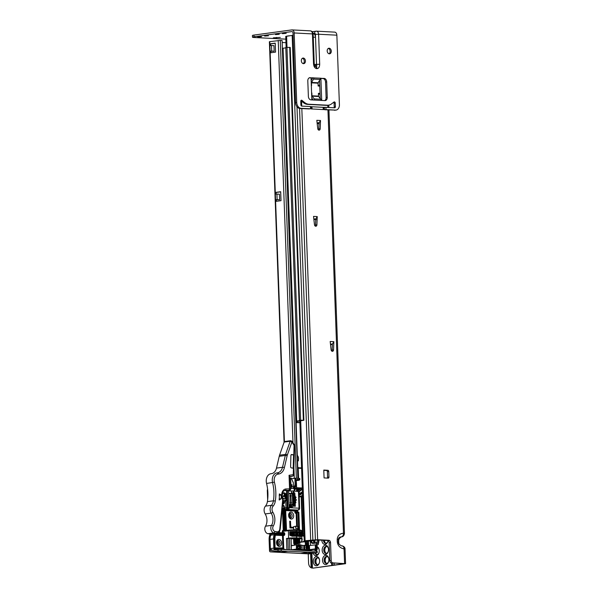 <?xml version="1.0" encoding="UTF-8"?>
<svg xmlns="http://www.w3.org/2000/svg" width="598" height="598" viewBox="0 0 598 598"><rect width="100%" height="100%" fill="white"/><g stroke="black" fill="none" stroke-linecap="round" stroke-linejoin="round"><path stroke-width="0.9" d="M332.376 351.332A1.689 1.226 -97.8 0 1 331.098 349.763L330.178 341.48L333.863 341.675L333.549 349.89A1.689 1.226 -97.8 0 1 332.548 351.325A1.689 1.226 -97.8 0 1 332.376 351.332M315.744 226.246A1.689 1.226 -97.8 0 1 314.466 224.669L313.546 216.394L317.232 216.581L316.918 224.796A1.689 1.226 -97.8 0 1 315.908 226.238A1.689 1.226 -97.8 0 1 315.744 226.246M319.026 130.162A1.689 1.226 -97.8 0 1 317.74 128.585L316.82 120.31L320.506 120.504L320.192 128.72A1.689 1.226 -97.8 0 1 319.19 130.155A1.689 1.226 -97.8 0 1 319.026 130.162M325.761 543.193A3.767 2.571 93 0 1 324.452 540.323M326.134 553.292A3.767 2.571 93 0 1 324.819 549.801A3.767 2.571 93 0 1 326.486 546.475M316.88 554.555A3.767 2.571 93 0 1 315.811 552.948M326.501 563.383A3.767 2.571 93 0 1 325.192 559.892A3.767 2.571 93 0 1 326.859 556.566M317.246 564.647A3.767 2.571 93 0 1 315.938 561.156A3.767 2.571 93 0 1 317.605 557.829M313.3 561.619A4.62 3.162 93 0 1 315.938 556.663A4.62 3.162 93 0 1 319.504 559.735A4.62 3.162 93 0 1 319.624 560.752A4.62 3.162 93 0 1 319.332 562.942A4.62 3.162 93 0 1 315.864 565.753A4.62 3.162 93 0 1 313.3 561.619M319.541 559.952A3.491 2.392 -87 0 0 317.463 557.74A3.491 2.392 -87 0 0 314.892 561.552A3.491 2.392 -87 0 0 317.097 564.721A3.491 2.392 -87 0 0 319.399 562.733M317.104 546.662A4.62 3.162 93 0 1 319.13 549.644A4.62 3.162 93 0 1 319.25 550.661A4.62 3.162 93 0 1 318.966 552.851A4.62 3.162 93 0 1 316.133 555.706A4.62 3.162 93 0 1 313.247 553.3M319.168 549.861A3.491 2.392 -87 0 0 317.142 547.648M318.839 540.031A4.62 3.162 93 0 1 318.876 540.57A4.62 3.162 93 0 1 318.592 542.76A4.62 3.162 93 0 1 318.375 543.35M314.301 539.942A3.491 2.392 -87 0 0 314.152 541.369A3.491 2.392 -87 0 0 314.324 542.491M322.546 560.356A4.62 3.162 93 0 1 325.185 555.4A4.62 3.162 93 0 1 328.758 558.472A4.62 3.162 93 0 1 328.87 559.489A4.62 3.162 93 0 1 328.586 561.679A4.62 3.162 93 0 1 325.118 564.49A4.62 3.162 93 0 1 322.546 560.356M328.795 558.689A3.491 2.392 -87 0 0 326.717 556.476A3.491 2.392 -87 0 0 324.138 560.289A3.491 2.392 -87 0 0 326.351 563.451A3.491 2.392 -87 0 0 328.646 561.47M322.18 550.265A4.62 3.162 93 0 1 324.819 545.309A4.62 3.162 93 0 1 328.384 548.381A4.62 3.162 93 0 1 328.504 549.398A4.62 3.162 93 0 1 328.22 551.588A4.62 3.162 93 0 1 324.744 554.398A4.62 3.162 93 0 1 322.18 550.265M328.422 548.598A3.491 2.392 -87 0 0 326.344 546.385A3.491 2.392 -87 0 0 323.772 550.197A3.491 2.392 -87 0 0 325.977 553.359A3.491 2.392 -87 0 0 328.28 551.378M311.954 98.281A4.62 3.162 93 0 1 311.977 98.633A4.62 3.162 93 0 1 311.894 99.918M327.039 556.529A3.491 2.392 -87 0 0 326.59 556.656A3.491 2.392 -87 0 0 324.796 560.326A3.491 2.392 -87 0 0 326.246 563.264A3.491 2.392 -87 0 0 326.68 563.436M326.672 546.43A3.491 2.392 -87 0 0 326.224 546.565A3.491 2.392 -87 0 0 324.43 550.235A3.491 2.392 -87 0 0 325.88 553.172A3.491 2.392 -87 0 0 326.314 553.344M314.974 539.912A3.491 2.392 -87 0 0 314.81 541.407A3.491 2.392 -87 0 0 314.847 541.863M317.785 557.792A3.491 2.392 -87 0 0 317.344 557.919A3.491 2.392 -87 0 0 315.55 561.589A3.491 2.392 -87 0 0 317 564.527A3.491 2.392 -87 0 0 317.426 564.699M313.92 568.01L345.577 563.675L332.922 562.882L343.551 563.75L313.92 568.01M293.095 35.289L285.739 36.388L286.136 47.309M319.571 80.356L320.236 98.506M331.539 563.077A2.257 1.63 -97.8 0 1 329.812 560.745L331.202 560.558A2.257 1.63 82.2 0 0 332.922 562.882M301.826 108.559L317.635 539.702L328.818 540.286A2.257 1.63 -97.8 0 1 330.545 542.618L329.154 542.805L329.812 560.745M329.154 542.805A2.257 1.63 82.2 0 0 327.427 540.48L328.818 540.286M307.35 540.712L315.438 539.897L327.427 540.48M320.506 120.504L319.033 122.919L318.801 128.906A1.689 1.226 -97.8 0 1 318.457 129.953M319.033 122.919L317.104 122.859M317.232 216.581L315.759 218.995L315.527 224.983A1.689 1.226 -97.8 0 1 315.176 226.029M315.759 218.995L313.83 218.935M330.462 344.029L332.391 344.089L332.159 350.077A1.689 1.226 -97.8 0 1 331.808 351.123M327.308 478.094A1.129 0.815 82.2 0 0 327.569 477.249L328.96 477.062A1.129 0.815 -97.8 0 1 328.175 478.138L324.071 477.929L323.787 470.08L327.891 470.29A1.129 0.815 -97.8 0 1 328.751 471.456L328.96 477.062M328.751 471.456L327.36 471.643L327.569 477.249M327.36 471.643A1.129 0.815 82.2 0 0 326.501 470.484L327.891 470.29M323.795 470.342L326.501 470.484M333.863 341.675L332.391 344.089M311.85 99.918L311.042 77.934M330.545 542.618L331.202 560.558M320.894 78.45L321.702 100.442M338.52 542.999C338.072 543.305 341.166 546.31 342.041 545.847L342.034 545.847C341.877 545.772 345.151 546.415 345.039 549.084L344.044 548.904C340.053 548.082 337.803 545.735 337.279 541.848L337.197 539.605C337.436 535.763 339.529 533.64 343.469 533.229L344.463 533.409C344.112 535.539 343.207 536.683 341.757 536.847L341.413 536.892C339.425 536.952 338.378 537.916 338.259 539.792L338.528 543.006M317.635 539.702L305.092 540.741L304.24 540.973L305.234 541.153L308.433 541.13L313.083 540.682L313.06 539.987M313.651 568.07L313.128 568.063M308.239 553.838L308.575 562.935A5.636 3.857 -87 0 0 311.117 567.779L312.104 567.988M310.728 553.643L311.252 567.846L311.924 568.018L311.394 553.554M328.04 540.667A4.62 3.162 93 0 1 327.846 541.496A4.62 3.162 93 0 1 324.385 544.307A4.62 3.162 93 0 1 321.814 540.188M314.869 553.083A3.491 2.392 -87 0 0 316.731 554.623A3.491 2.392 -87 0 0 319.026 552.642M315.475 552.993A3.491 2.392 -87 0 0 316.626 554.436A3.491 2.392 -87 0 0 317.06 554.608M318.368 543.186A3.491 2.392 -87 0 0 318.652 542.55M323.413 540.271A3.491 2.392 -87 0 0 325.611 543.268A3.491 2.392 -87 0 0 327.906 541.287M324.064 540.3A3.491 2.392 -87 0 0 325.506 543.081A3.491 2.392 -87 0 0 325.94 543.253M307.365 541.003L313.083 540.682M338.767 543.567L338.647 540.936C338.745 539 339.664 537.654 341.413 536.892C342.789 536.413 343.476 535.195 343.469 533.229L327.951 109.927M341.742 545.839C343.14 545.952 343.91 546.976 344.044 548.904L344.583 563.495M312.014 540.562L311.992 540.076M316.32 219.593L315.094 219.04M315.146 219.04L313.83 218.973M318.442 122.635L319.28 123.726L318.106 123.173A0.561 0.411 82.2 0 0 318.106 123.173L318.106 123.173A0.561 0.411 82.2 0 0 318.39 122.926M282.391 48.416L283.048 48.251L296.72 421.082L302.207 420.334L299.456 420.192L285.784 47.354L290.224 47.436L303.896 420.274L296.07 421.575M283.048 48.251L285.807 47.87M296.107 422.562L299.904 422.764M296.72 421.082L296.055 421.246M299.456 420.192L303.896 420.274M286.943 47.197L300.615 420.035M299.897 422.547L296.1 422.345M293.895 467.576L294.283 478.34L291.57 478.714L295.696 478.221L299.748 478.482L299.792 479.603L299.149 480.224L296.376 480.605L299.097 480.224L299.486 479.686M296.668 489.112L297.483 489.149M293.282 486.929C294.44 486.593 295.046 485.569 295.106 483.864L294.904 478.258M298.155 478.355L282.099 40.522L297.834 478.333L296.354 478.258L280.298 40.387L269.384 41.733L284.072 442.318L269.384 41.733M277.136 199.672L279.602 199.799L275.543 199.732L275.611 201.414L281.008 200.674L280.679 191.704L275.282 192.444L275.342 194.126L276.934 194.066L277.136 199.672L275.543 199.732L275.342 194.126M271.694 51.099L274.153 51.226L270.102 51.159L270.161 52.841L275.558 52.101L275.23 43.131L269.833 43.871L269.892 45.553L271.485 45.493L271.694 51.099L270.102 51.159L269.892 45.553M281.778 40.462L280.298 40.387M276.366 199.777L276.426 201.302M280.679 191.861L276.097 192.489L276.156 194.066M270.916 51.204L270.976 52.729M275.237 43.288L270.655 43.916L270.707 45.493M285.971 42.69L282.174 42.495M270.655 43.916L269.833 43.871M274.153 51.226L273.951 45.62L271.485 45.493M276.097 192.489L275.282 192.444M279.602 199.799L279.393 194.193L276.934 194.066M289.469 517.554A2.534 1.831 82.2 0 0 288.998 514.101M277.352 544.898A2.534 1.831 82.2 0 0 276.881 541.452M307.454 550.13L310.938 550.908M306.161 552.642L306.206 553.718L313.793 552.687L308.015 552.388A1.353 0.927 -87 0 0 308.015 552.388L300.458 553.419L309.076 553.868L316.529 552.545L278.048 550.825L277.995 549.48L270.438 550.511L270.042 539.717L269.115 539.845L269.511 550.638A1.353 0.927 -87 0 0 270.371 551.864A1.353 0.927 -87 0 0 270.49 551.857L279.931 552.35L279.894 551.274M269.115 539.845A11.272 8.155 -97.8 0 1 269.855 534.709A22.545 16.303 82.2 0 0 270.072 534.081M267.747 490.592L267.313 490.652L267.65 499.793M267.313 490.652A2.257 1.63 -97.8 0 1 267.612 489.284M269.855 534.709L270.782 534.582A22.545 16.303 82.2 0 0 270.954 534.074M270.782 534.582A11.272 8.155 82.2 0 0 270.049 538.514M308.329 550.01A1.353 0.927 93 0 1 308.419 550.025L312.231 550.975M306.49 550.676L305.414 550.407M307.783 550.743L306.041 550.317M281.905 548.643A1.353 0.927 93 0 1 282.024 548.635A1.353 0.927 93 0 1 282.151 548.65L285.956 549.607M280.35 549.338L277.502 548.628M281.516 549.375L278.945 548.658L284.543 549.495M278.048 550.825L270.49 551.857M300.458 553.419L279.931 552.35L287.489 551.319A1.353 0.927 93 0 1 287.361 551.326A1.353 0.927 93 0 1 287.249 551.304M287.489 551.319L281.74 551.02A1.353 0.927 -87 0 0 281.74 551.02L274.183 552.051M316.529 552.545L316.484 551.199L281.18 549.353L281.232 550.698M316.484 551.199L317.194 551.326L317.246 552.672M277.995 549.48L281.18 549.353M315.243 544.89L316.043 544.86L316.185 548.837L315.393 548.867L315.243 544.89L308.62 545.638L316.095 544.793L316.97 543.014L313.12 543.41A2.818 2.287 95.5 0 1 310.728 540.906M311.513 540.831A2.257 1.831 -84.5 0 0 313.128 542.879A2.257 1.831 -84.5 0 0 313.427 542.879A2.257 1.831 -84.5 0 0 315.176 540.45A2.257 1.831 -84.5 0 0 315.101 539.912M313.247 539.979L313.898 542.752M279.991 543.111A2.37 1.712 82.2 0 0 277.95 540.674A2.37 1.712 82.2 0 0 276.545 542.932A2.37 1.712 82.2 0 0 278.593 545.369A2.37 1.712 82.2 0 0 279.991 543.111M277.21 541.033A2.37 1.712 -97.8 0 1 278.451 543.32A2.37 1.712 -97.8 0 1 277.786 545.212M298.312 538.065L298.888 538.372L294.052 538.275L293.252 538.492L294.052 538.656M276.493 542.782A3.491 2.527 -97.8 0 1 278.915 539.441A3.491 2.527 -97.8 0 1 281.583 543.044A3.491 2.527 -97.8 0 1 279.169 546.393A3.491 2.527 -97.8 0 1 276.493 542.782M303.478 541.653A3.491 2.527 -97.8 0 1 304.255 541.003M289.32 513.689A2.37 1.712 -97.8 0 1 290.561 515.977A2.37 1.712 -97.8 0 1 289.895 517.868M288.655 515.581A2.37 1.712 82.2 0 0 290.703 518.018A2.37 1.712 82.2 0 0 292.101 515.76A2.37 1.712 82.2 0 0 290.06 513.331A2.37 1.712 82.2 0 0 288.655 515.581M288.602 515.431A3.491 2.527 -97.8 0 1 291.024 512.09A3.491 2.527 -97.8 0 1 293.693 515.7A3.491 2.527 -97.8 0 1 291.278 519.042A3.491 2.527 -97.8 0 1 288.602 515.431M271.156 534.051A22.545 16.303 -97.8 0 1 270.745 535.195A9.015 6.526 82.2 0 0 270.034 539.411L273.503 538.933L270.034 539.418L270.371 548.605L273.839 548.134L273.503 538.947A0.561 0.411 -97.8 0 1 273.503 538.933A9.015 6.526 -97.8 0 1 274.213 534.717L270.745 535.195M292.317 507.119L289.858 506.992L290.067 504.458L290.882 504.592L291.136 505.317L292.213 504.159L291.211 506.618L292.302 506.67L292.317 507.119L289.701 507.014L289.694 504.839L290.254 504.361M290.979 505.34L292.213 504.159M291.376 493.477L291.473 491.833L291.839 493.948L289.223 493.836L289.208 493.395L291.532 493.485L291.473 491.833M286.95 490.838L293.506 491.078L293.065 492.954L292.302 492.916L292.788 506.147L295.33 506.282L295.21 503.015M293.506 491.078L294.238 492.984L293.222 492.931L293.655 491.055L298.985 491.496L299.598 508.315A1.689 1.682 161.4 0 1 297.968 510.064L287.294 509.511A1.689 1.226 -97.8 0 1 286.001 507.762L285.754 500.975M294.978 496.684L294.949 495.787M294.911 494.875L294.844 493.051L294.238 492.984M290.68 494.733L290.105 495.906L290.516 495.929L290.763 502.656L290.202 502.656L290.86 503.89L291.585 502.694L291.174 502.679L290.927 495.951L291.338 495.966L290.68 494.733L289.955 495.929L290.366 495.944L290.606 502.649M283.243 508.711A0.561 0.411 -97.8 0 1 283.258 508.838L284.05 530.344L284.82 530.239L284.072 509.982L284.775 507.934L286.001 507.762L287.182 507.672L287.294 509.511L285.769 509.795M308.777 549.278L308.807 550.123M309.472 550.085A0.561 0.411 82.2 0 0 309.607 549.659L315.393 548.867A0.561 0.411 82.2 0 1 315.056 549.405L315.049 549.405A0.561 0.389 -87 0 0 315.004 549.405L314.69 549.39M309.465 545.682L309.607 549.659M308.411 541.624L308.396 541.13M289.963 527.929L293.11 528.079L289.963 527.929L289.716 521.202L290.12 521.404L290.351 527.683L293.095 527.825L293.08 527.279L290.733 527.159L293.08 527.279M297.976 510.079A2.257 1.63 -97.8 0 1 297.572 510.535L295.629 511.028L295.674 512.15A0.561 0.411 82.2 0 0 296.107 512.733L296.922 512.77L295.741 513.346A1.129 0.815 -97.8 0 1 294.874 512.18L294.836 511.058L285.478 510.572M299.83 496.871A5.636 4.074 -97.8 0 1 299.643 496.901A5.636 4.074 -97.8 0 1 299.179 496.931M280.2 548.538L275.955 548M272.434 550.25L270.46 549.173A1.689 1.226 -97.8 0 1 270.371 548.605M296.72 490.562L297.348 490.472L297.251 491.459M283.25 505.639L283.915 505.549L284.334 506.469L284.416 508.681L283.811 508.233L284.379 507.709A1.129 0.815 -97.8 0 0 283.258 508.098A2.31 1.674 82.2 0 1 282.144 509.219M286.876 549.652L286.464 538.506L288.625 538.207A5.636 0.531 -2.1 0 1 296.586 537.894L300.032 538.08A5.636 0.531 -2.1 0 1 301.811 538.394A5.636 0.531 -2.1 0 1 300.278 538.82L296.541 538.738M290.994 535.591L292.295 535.718L292.28 536.227L289.836 535.262L289.709 531.674L290.882 532.302M275.581 548.224L277.121 548.306A0.561 0.389 93 0 1 277.532 548.815L277.547 549.375A0.561 0.389 93 0 1 277.539 549.54M280.185 548.224L282.503 547.91L275.947 547.903A0.561 0.389 -87 0 0 276.044 548.246M290.531 535.315L289.836 535.262L290.531 535.315M290.441 532.855L290.68 535.277L292.295 535.718A5.068 0.478 -2.1 0 1 296.115 535.703A0.561 0.389 93 0 1 296.518 536.212L296.586 537.894M290.546 532.788L289.709 531.674A5.636 0.531 -2.1 0 1 296.346 531.502L299.8 531.689L299.755 530.561L296.309 530.381L296.346 531.502A0.561 0.389 93 0 1 295.98 532.123A5.068 0.478 177.9 0 0 291.039 532.19A0.561 0.516 100.4 0 0 290.546 532.788L290.77 532.317M292.302 492.961L294.844 493.051M288.58 490.816L289.2 507.635L299.576 508.24A1.689 1.682 161.4 0 1 297.946 509.989A1.689 1.159 93 0 0 299.037 508.151L298.424 491.332M286.868 499.106L287.182 507.672L287.989 507.642L288.101 509.481A1.689 1.159 93 0 0 289.2 507.635L287.989 507.642L287.376 490.816M285.59 509.945L295.203 510.445L297.968 510.064A1.689 1.226 -97.8 0 0 298.14 510.057A1.689 1.689 0 0 0 299.598 508.322M294.874 512.18L297.625 511.963L297.542 510.139M316.043 544.86L316.888 544.972M314.653 551.064A0.561 0.389 -87 0 0 315.019 550.452L316.245 550.519A0.561 0.389 93 0 1 315.886 551.132L314.466 551.094M316.185 548.837A1.129 0.815 -97.8 0 1 315.408 549.913L314.997 549.891A0.561 0.389 -87 0 0 314.593 549.383L308.949 550.153M297.423 526.3L296.922 512.77L298.081 512.613L296.107 512.733A0.561 0.389 -87 0 0 295.741 513.346M299.067 493.776L302.431 491.735M295.382 538.148L294.433 538.671M289.821 549.809L289.402 538.364L291.047 538.454L291.465 549.891M288.266 549.726L287.862 538.581L289.402 538.364M294.321 506.229L294.283 505.108M293.902 494.74L293.835 493.036M303.971 533.73L302.984 533.678L302.536 521.426M302.424 518.548L301.609 496.183L302.551 494.995M298.596 488.446L296.698 489.904M314.997 549.891L315.019 550.452M310.489 545.369L310.325 540.951M317.276 539.949L316.97 543.014M316.992 543.575L318.39 543.642L318.256 540.001M318.39 543.642A1.129 0.77 93 0 1 317.658 544.868L317.037 544.957M317.366 542.468L313.427 542.879L313.12 543.41M291.054 538.746L293.655 538.88M286.464 538.506L287.862 538.581M299.89 545.047L299.665 538.903M282.533 548.747L282.503 547.91M285.762 509.608L285.964 509.69A0.561 0.538 105.4 0 0 285.448 510.288L285.762 509.608A1.689 1.226 82.2 0 1 284.775 507.934L285.612 530.209L286.023 530.232L285.291 510.199A2.257 1.63 -97.8 0 1 284.872 509.945L284.072 509.982M290.471 521.224L289.813 521.187L290.351 527.683M283.168 508.846L284.416 508.681M290.927 495.951L291.338 495.966M290.351 502.634L291.017 503.867M291.839 493.948L289.223 493.836M289.372 493.821L289.357 493.372M290.112 506.558L290.927 506.603L290.449 504.794L290.112 506.558M290.778 506.596L290.314 504.817M302.678 515.588L303.306 515.498M303.306 515.454L302.678 515.424L303.022 518.533M303.418 518.541L303.291 521.336L302.244 521.359M303.164 521.336L303.066 518.533L302.139 518.556M302.543 521.643L303.522 521.508M303.59 523.302L302.603 523.257M302.625 497.043L301.639 496.99M297.169 489.538L297.049 489.127M297.251 488.379L297.52 489.276M285.493 497.753A4.649 0.979 174 0 1 285.239 497.835A4.649 0.979 174 0 1 284.969 497.917A4.814 2.639 -106.3 0 0 284.902 496.646L284.596 496.4A4.814 1.017 174 0 1 283.415 496.654A4.649 2.556 -106.3 0 0 283.243 495.914L284.551 495.129A4.814 2.639 -106.3 0 0 284.043 493.903L284.566 493.731A4.814 3.85 70.3 0 1 285.171 494.927L286.121 495.002A4.649 3.723 70.3 0 1 286.285 495.735A4.814 1.017 174 0 1 285.68 496.048L285.523 496.452A4.814 3.85 70.3 0 1 285.493 497.753L284.969 497.73M283.729 492.991A2.968 2.145 -97.8 0 1 286.457 495.219A2.968 2.145 -97.8 0 1 285.067 498.762A2.968 2.145 -97.8 0 1 282.338 496.534A2.968 2.145 -97.8 0 1 283.729 492.991M284.902 496.646L283.34 496.303M283.265 495.981L284.551 495.129M284.057 493.933L284.566 493.731M284.17 496.385L285.268 495.69L283.945 495.421M285.194 495.368L286.121 495.002M285.268 495.69L286.285 495.735M297.856 543.791L294.246 544.068L297.856 543.791M298.2 543.724L294.769 543.829L294.253 544.083L294.291 545.152M294.769 543.829L294.253 544.083M297.894 528.505L297.677 526.307L295.696 526.21L293.611 526.681L293.723 529.716L297.998 529.559L297.886 526.524L297.961 528.542L295.756 528.43L295.681 526.21L297.677 526.307L295.838 526.412L295.913 528.423M294.844 529.843L296.488 529.903M297.617 529.686L295.397 529.85M297.281 542.991L298.38 542.954M295.868 543.104L298.985 543.021L297.804 542.55C294.821 542.73 293.85 543.014 294.896 543.403L295.898 543.492M298.32 542.954L293.663 543.53L298.32 543.081M297.116 538.506L298.215 538.462M298.155 538.469L294.231 538.708L293.498 539.022L294.313 539.284M295.704 538.619L298.895 538.506L297.669 538.843C294.687 539.022 293.715 539.306 294.762 539.695L296.623 539.815M298.155 538.596L294.231 538.843L293.506 539.149L294.111 539.389M297.146 539.403L298.245 539.359M295.741 539.516L298.851 539.433L297.677 538.962C294.694 539.142 293.723 539.426 294.762 539.815M298.185 539.366L294.261 539.605L293.528 539.919L294.343 540.181M298.918 539.411L297.707 539.74C294.724 539.919 293.753 540.203 294.792 540.592L296.653 540.712M298.193 539.493L294.268 539.74L293.536 540.046L294.149 540.286M297.184 540.3L298.282 540.256M295.771 540.413L298.888 540.33L297.707 539.859C294.724 540.039 293.753 540.323 294.792 540.712L295.793 540.801M298.215 540.263L293.603 540.876M298.955 540.308L297.737 540.637C294.754 540.816 293.782 541.1 294.821 541.489L296.683 541.609M298.223 540.39L294.298 540.637L293.573 540.943L294.366 541.392M297.213 541.197L298.312 541.153M295.808 541.31L298.918 541.227L297.744 540.756C294.762 540.936 293.79 541.22 294.829 541.609L295.831 541.698M298.252 541.16L293.633 541.773M298.985 541.205L297.767 541.534C294.784 541.713 293.812 541.997 294.859 542.386L296.72 542.506M298.252 541.287L294.328 541.534L293.603 541.84L294.268 542.236M297.251 542.094L298.35 542.05M295.838 542.207L298.955 542.124L297.774 541.653C294.792 541.833 293.82 542.117 294.859 542.506L295.861 542.595M298.282 542.057L294.358 542.296L293.633 542.61L294.44 542.872M298.29 542.184L294.366 542.431L293.633 542.737L294.246 542.977M293.812 538.312L294.276 538.387M294.575 538.424L295.704 538.492M294.268 538.514L294.964 538.581M294.612 539.321L295.733 539.389M294.298 539.411L294.993 539.478M294.642 540.218L295.771 540.286M294.328 540.308L295.031 540.375M299.052 542.999L297.834 543.328C294.851 543.507 293.88 543.791 294.926 544.18M294.246 544.023L294.388 543.328M298.021 529.985L296.653 529.91M297.64 538.065C294.657 538.245 293.685 538.529 294.732 538.918M293.581 538.918L294.096 538.746M293.611 539.815L294.298 539.598M293.64 540.719L294.336 540.495M294.358 540.622L294.792 540.712M293.678 541.616L294.231 541.34M299.015 542.102L297.804 542.431C294.821 542.61 293.85 542.894 294.889 543.283L296.75 543.403M294.455 543.313L294.896 543.403M296.623 539.934L298.38 539.859M296.66 540.831L298.409 540.756M296.69 541.728L298.439 541.653M296.72 542.625L298.477 542.55M296.757 543.522L298.507 543.447M296.444 544.868L302.012 545.152L302.154 549.644L296.571 549.353L292.287 549.936M304.614 545.488L304.763 549.525L308.703 549.726L308.411 541.766L305.458 541.616L305.6 545.54L303.836 545.369L304.001 549.854L304.412 549.876L302.154 549.644M303.836 545.443L303.642 549.981M302.154 545.428L303.478 545.496M308.703 549.726L308.486 541.781L308.777 549.741L304.285 550.564L308.561 549.973L304.001 549.854M294.395 543.193L293.7 543.567M304.494 545.286L305.6 545.54L305.137 541.624L299.792 542.356M296.384 485.068L296.496 488.626L294.65 488.753L293.887 490.995L295.756 488.813M296.496 488.626L296.675 491.167L289.238 490.853M289.626 490.801L291.256 488.357L294.65 488.753M293.887 490.995L294.582 488.529M296.488 484.305L296.743 491.242M292.878 486.981L291.854 486.929L291.772 484.686L292.22 486.652L292.878 486.981M293.543 488.14L293.356 483.094L293.551 488.14L296.481 488.289M293.035 486.966L291.854 486.929M292.011 486.907L291.929 484.664M276.867 533.267A5.068 3.67 -97.8 0 1 276.044 533.252A5.068 3.67 -97.8 0 1 276.014 533.244A1.353 0.912 -79.7 0 0 276.986 531.786A3.723 2.691 82.2 0 0 279.797 528.916L280.215 529.17C279.363 530.882 280.94 531.502 276.867 533.267L270.857 534.089A5.068 3.67 -97.8 0 1 270.034 534.074A5.068 3.67 -97.8 0 1 270.004 534.066L267.941 533.7A4.507 3.259 -97.8 0 1 264.832 529.469A4.507 3.259 -97.8 0 1 265.497 526.195A9.583 6.929 82.2 0 0 265.161 513.951L271.178 513.129A5.636 4.074 -97.8 0 1 270.117 509.055A5.636 4.074 -97.8 0 1 271.44 505.31A9.015 6.526 82.2 0 0 273.421 500.803L267.403 501.625A34.273 24.787 82.2 0 0 266.559 483.453A7.886 5.703 -97.8 0 1 266.245 480.568A7.886 5.703 -97.8 0 1 270.887 473.736L271.477 473.646A9.015 6.526 82.2 0 0 276.493 468.107L279.236 456.311A9.583 6.929 -97.8 0 1 279.558 455.19L284.155 442.072A1.129 0.815 -97.8 0 1 284.753 441.511L290.77 440.689A1.129 0.815 -97.8 0 0 290.172 441.249L291.891 442.072L291.51 441.092M279.311 500.01L279.356 493.918L281.262 495.047L281.165 498.725L279.214 500.025M265.161 513.951A5.636 4.074 -97.8 0 1 265.422 506.132A9.015 6.526 -97.8 0 0 267.403 501.625M282.996 500.377L283.579 500.533A3.947 2.855 82.2 0 0 286.748 497.162A3.947 2.855 82.2 0 0 286.748 496.826L286.517 490.562L288.744 490.263A1.353 0.934 -92.9 0 0 289.552 488.79L289.058 475.29L289.858 476.531L292.542 476.135L289.537 476.912L289.058 475.29L293.274 474.67L294.059 445.338L291.891 442.072L287.391 454.906A8.23 5.95 82.2 0 0 287.115 455.87L284.379 467.666A10.368 7.497 -97.8 0 1 278.601 474.042L278.018 474.124A6.541 4.732 82.2 0 0 274.168 479.79A6.541 4.732 82.2 0 0 274.43 482.175A35.618 25.766 -97.8 0 1 275.312 501.064A10.368 7.497 -97.8 0 1 273.032 506.244A4.283 3.095 82.2 0 0 272.03 509.092A4.283 3.095 82.2 0 0 272.83 512.194A10.936 7.909 -97.8 0 1 273.211 526.158A3.154 2.28 82.2 0 0 272.748 528.453A3.154 2.28 82.2 0 0 274.931 531.413L276.986 531.786M293.558 454.831L293.199 468.189L291.39 467.883A1.129 0.815 -97.8 0 1 290.598 466.634L290.897 455.497A1.129 0.815 -97.8 0 1 291.749 454.525L293.558 454.831L291.136 454.772M279.797 528.916L282.652 500.227L281.905 496.878A6.653 4.806 -97.8 0 1 281.71 494.763A6.653 4.806 -97.8 0 1 285.956 488.97L289.978 488.865L289.537 476.912M286.517 490.562L284.229 490.674M297.498 460.527L298.38 460.864L297.512 460.983M298.38 460.864L298.559 458.606A3.379 2.444 82.2 0 0 297.856 456.139L297.311 455.317M292.482 497.872A4.791 3.274 93 0 1 292.594 500.93M295.225 535.673A4.791 0.449 -2.1 0 1 300.884 535.913A4.791 0.449 -2.1 0 1 300.801 535.995M300.024 535.913L296.234 535.711M303.485 63.665A2.818 2.041 -97.8 0 1 301.347 60.944A2.818 2.041 -97.8 0 1 303.007 58.066A2.818 2.041 -97.8 0 1 303.283 58.058A2.818 2.041 -97.8 0 1 305.429 60.779A2.818 2.041 -97.8 0 1 303.769 63.65A2.818 2.041 -97.8 0 1 303.485 63.665M329.349 53.82A2.818 2.041 -97.8 0 1 327.203 51.099A2.818 2.041 -97.8 0 1 328.863 48.229A2.818 2.041 -97.8 0 1 329.147 48.214A2.818 2.041 -97.8 0 1 331.285 50.935A2.818 2.041 -97.8 0 1 329.625 53.813A2.818 2.041 -97.8 0 1 329.349 53.82M264.667 36.074L268.465 35.783L264.667 36.074M275.469 34.602L279.259 34.31L275.469 34.602M282.406 33.652L286.203 33.361L282.406 33.652M257.731 37.024L261.528 36.732L257.731 37.024M273.331 37.838L280.312 37.42L273.331 37.838M289.111 35.805L286.636 36.149M252.483 37.181L252.423 35.499A5.636 0.531 -2.1 0 1 253.948 35.08L291.734 29.915A3.379 2.31 93 0 1 292.033 29.9A3.379 2.31 93 0 1 294.171 32.957L296.72 102.482A5.636 4.074 82.2 0 0 301.026 108.305L299.875 108.462A5.636 4.074 -97.8 0 1 295.562 102.639L293.013 33.122A1.689 1.159 -87 0 0 291.944 31.589A1.689 1.159 -87 0 0 291.794 31.597L254.015 36.762A5.636 0.531 177.9 0 0 252.483 37.181A5.636 0.531 177.9 0 0 254.262 37.502L285.837 39.147M319.624 81.821L318.727 81.769M319.848 98.02L320.222 98.042M311.296 84.901L311.281 84.325M311.648 94.364L311.625 93.729M319.781 86.09L318.143 86.007A2.257 1.54 -87 0 0 318.136 85.903M311.453 84.909A2.257 1.54 93 0 1 311.573 85.663L311.468 82.838L318.039 83.182A0.561 0.389 93 0 1 318.136 82.771L320.109 79.444L313.546 79.1L311.573 82.427A0.561 0.389 -87 0 0 311.468 82.838M311.947 95.785L318.51 96.121A0.561 0.389 -87 0 0 318.637 96.502L312.074 96.166A0.561 0.389 93 0 1 311.947 95.785L311.842 92.952A2.257 1.54 93 0 1 311.775 93.737M318.413 93.4A2.257 1.54 -87 0 0 318.405 93.295L320.05 93.385M318.51 96.121L318.405 93.295M318.143 86.007L318.039 83.182M311.139 80.618L312.687 78.009L313.845 77.852A1.712 1.174 93 0 1 313.546 79.1M311.782 98.065L313.322 99.993M314.854 66.176L315.737 66.774L314.249 64.061L313.143 34.041C313.165 32.232 312.216 31.171 310.302 30.849A3.379 2.31 -87 0 1 312.433 33.914L313.143 34.041M314.249 64.061L313.539 63.926C313.815 66.67 314.832 68.232 316.574 68.613A2.257 1.54 -87 0 0 315.737 66.774L316.148 66.797A2.257 1.54 -87 0 1 316.985 68.635C318.712 68.434 319.609 66.976 319.691 64.248L316.506 64.375C316.955 65.87 316.835 66.677 316.148 66.797L314.668 65.84M311.603 108.941L310.549 108.799L310.467 106.556L301.766 106.1A1.129 0.815 -97.8 0 1 300.906 104.942L300.772 101.271A1.129 0.815 -97.8 0 1 301.968 100.367L304.591 102.512A11.272 8.155 82.2 0 0 308.755 104.231L327.457 105.203A11.272 8.155 82.2 0 0 328.571 105.158A11.272 8.155 82.2 0 0 331.509 103.917L333.983 102.034A1.129 0.815 -97.8 0 1 335.254 103.073L335.388 106.736A1.129 0.815 -97.8 0 1 334.611 107.812L325.903 107.363L325.985 109.606L323.241 109.576L311.603 108.941L311.386 106.661L311.468 108.903M311.521 106.698L311.977 106.75L312.059 108.993M323.241 109.576L323.159 107.334L311.977 106.75M323.159 107.334L323.929 107.348L324.011 109.591M324.445 109.584L324.363 107.341L323.929 107.348M320.408 78.345L321.231 78.233L320.408 78.196A1.712 1.174 93 0 1 320.109 79.444M318.637 96.502L320.834 99.253A1.712 1.174 93 0 1 321.223 100.412L324.916 100.599A3.379 2.444 -97.8 0 0 325.252 100.584A3.379 2.444 -97.8 0 0 327.256 97.362L326.695 81.889L325.536 82.046L326.104 97.519L327.256 97.362M312.074 96.166L314.271 98.917A1.712 1.174 93 0 1 314.66 100.075L321.223 100.412M324.363 107.341L325.903 107.363M333.931 107.782A1.129 0.815 82.2 0 0 334.23 106.893L334.095 103.23A1.129 0.815 82.2 0 0 333.684 102.265M328.571 105.158L327.42 105.315A11.272 8.155 -97.8 0 1 326.299 105.36L307.596 104.388A11.272 8.155 -97.8 0 1 303.433 102.669L300.914 100.606M310.467 106.556L311.386 106.661M324.834 109.763L335.508 110.099A5.636 4.074 82.2 0 0 336.069 110.077A5.636 4.074 82.2 0 0 339.41 104.71L336.861 35.185A3.379 2.31 93 0 0 334.723 32.128A3.379 2.31 93 0 0 334.424 32.143M325.985 109.606L335.508 110.099M301.026 108.305L310.549 108.799M299.875 108.462L309.39 108.956M324.632 100.584A3.379 2.444 82.2 0 0 326.104 97.519M325.536 82.046A3.379 2.444 82.2 0 0 322.95 78.555L324.109 78.398A3.379 2.444 -97.8 0 1 326.695 81.889M320.408 78.42L322.95 78.555M324.109 78.398L320.408 78.36M312.687 78.009L311.917 77.972M320.408 78.196L309.487 77.755M309.278 77.845L313.023 77.815M314.66 100.075L310.96 99.873A3.379 2.444 -97.8 0 1 308.374 96.375L307.806 80.902A3.379 2.444 -97.8 0 1 309.816 77.68A3.379 2.444 -97.8 0 1 310.145 77.665M302.439 58.268A2.818 2.041 -97.8 0 1 304.247 60.742A2.818 2.041 -97.8 0 1 303.171 63.612M328.302 48.423A2.818 2.041 -97.8 0 1 330.111 50.897A2.818 2.041 -97.8 0 1 329.035 53.775M336.069 110.077L334.91 110.234A5.636 4.074 -97.8 0 1 334.357 110.256M312.358 31.911A2.257 1.63 -97.8 0 1 313.031 31.589L313.031 31.589A2.257 1.63 -97.8 0 1 313.255 31.582M320.192 128.72L318.801 128.906M316.918 224.796L315.527 224.983M333.549 349.89L332.159 350.077M301.556 101.129L301.736 106.1M327.779 105.263L327.861 107.461M286.591 36.149L286.995 47.197M300.697 420.775L305.092 540.741M292.16 35.394L310.661 539.979M296.982 106.765L312.859 539.807M299.561 108.425L315.378 539.71M310.601 553.666L311.117 567.779M311.917 553.486L312.448 567.936M331.636 563.084L331.718 565.297M332.398 563.122L332.481 565.215M333.923 563.196L333.99 565.088M334.11 563.211L334.177 565.073M337.279 541.848L338.341 542.035L338.73 543.201M338.902 544.113L338.259 539.792L337.197 539.605M341.757 536.847C340.075 537.034 338.049 540.203 338.647 540.943L338.647 540.958M317.119 122.986L318.143 123.038M332.368 344.538A1.129 0.815 -97.8 0 1 332.01 344.642L330.522 344.56M315.737 219.563L313.883 219.466M319.003 123.711L317.187 123.614M330.462 344.074L331.598 344.134A0.561 0.389 -87 0 1 331.651 344.127L330.462 344.067M332.01 344.642A0.561 0.389 -87 0 0 331.651 344.127M282.495 48.363L296.167 421.201M289.694 47.339L303.365 420.177M298.193 467.726L301.556 467.898L298.193 467.718M301.579 468.384L298.208 468.212M297.752 467.404L298.006 467.412A0.561 0.389 93 0 0 297.737 466.926M301.788 487.983L296.615 487.714M298.028 467.487L298.409 478.363M299.904 488.514L296.638 488.349M299.396 478.415L299.434 479.536L296.974 479.409L296.189 480.486L296.316 483.849A3.379 2.31 93 0 1 294.126 487.534L293.588 487.527M296.339 483.924L296.496 483.887C296.459 485.882 295.689 487.101 294.179 487.527L294.126 487.534A0.561 0.411 82.2 0 0 294.261 487.505M299.067 480.149L296.533 480.03M293.588 487.475A0.561 0.411 82.2 0 0 293.715 487.512A3.379 2.31 -87 0 0 295.905 483.827L295.696 478.221M295.106 483.864L296.496 483.887L296.219 480.56M296.974 479.409A0.561 0.389 -87 0 1 296.608 480.022A0.561 0.411 82.2 0 0 296.548 480.022L296.189 480.486M269.75 41.628L284.416 441.668M278.227 40.47L292.983 442.789M277.382 548.403L282.151 548.65M282.734 549.435L282.794 549.061M309.024 550.81L309.076 550.429M275.499 533.453A23.105 16.714 -97.8 0 1 274.968 534.963L274.213 534.717A22.545 16.303 82.2 0 0 274.624 533.573M278.481 532.586L282.361 532.788L282.308 531.443A1.129 0.815 -97.8 0 1 283.086 530.366L284.05 530.344A0.561 0.411 82.2 0 1 283.863 530.822M283.519 530.867A0.561 0.389 -87 0 1 283.25 530.374L282.488 509.563M284.551 501.804L284.573 502.327A1.129 0.77 93 0 1 283.841 503.553L282.675 503.688M282.734 503.097A0.561 0.411 82.2 0 1 283.071 503.658L283.131 505.422M283.258 508.098L283.25 508.427A2.87 2.078 -97.8 0 1 282.092 509.758M304.061 536.159L301.646 536.032M302.73 535.457L304.038 535.531M296.623 526.255L296.152 513.368M304.038 535.487L302.73 535.419M302.476 532.429L301.153 496.475M298.716 530.015L298.081 512.613L298.88 512.583L299.516 530.06M299.748 541.212A1.129 0.815 -97.8 0 1 299.957 541.923L299.964 542.139M301.706 541.31L301.781 540.846A1.129 0.815 82.2 0 0 301.579 541.616M301.781 540.846A2.31 1.674 82.2 0 0 301.788 537.856M296.354 510.288A0.561 0.411 82.2 0 1 296.787 510.871L296.832 511.993A0.561 0.411 -97.8 0 0 297.258 512.576A0.561 0.389 93 0 0 297.625 511.963L298.447 512A0.561 0.389 93 0 1 298.081 512.613M298.88 512.583A0.561 0.411 82.2 0 0 298.447 512M297.348 490.472L300.674 487.923M302.282 487.609L297.475 491.279M295.203 510.445A0.561 0.389 -87 0 0 294.836 511.058L295.629 511.028A0.561 0.411 82.2 0 0 295.203 510.445M299.643 532.175A0.561 0.389 93 0 0 299.8 531.689A5.636 0.531 -2.1 0 1 301.571 532.003L301.534 530.882A5.636 0.531 177.9 0 0 299.755 530.561A0.561 0.389 -87 0 0 299.351 530.06L296.003 529.88M282.308 531.443L288.348 530.695A0.561 0.411 -97.8 0 1 288.737 530.157A5.068 0.478 -2.1 0 1 295.898 529.873A0.561 0.389 -87 0 1 296.309 530.381A5.636 0.531 177.9 0 0 288.348 530.695L288.625 538.207M300.032 538.08L299.972 536.399A0.561 0.389 -87 0 0 299.613 535.883C301.31 535.957 302.02 536.234 301.743 536.712A5.636 0.531 177.9 0 0 299.972 536.399L296.518 536.212A5.636 0.531 177.9 0 0 292.28 536.227M296.414 532.145L295.98 532.123M282.458 533.132A0.561 0.389 93 0 1 282.361 532.788L283.923 532.654A1.129 0.77 93 0 1 284.738 533.67L284.76 534.231L283.96 534.261L283.938 533.7L277.233 533.349A1.129 0.815 -97.8 0 1 276.926 533.259M277.173 548.299L275.529 548.216L275.028 547.559A1.129 0.815 82.2 0 0 275.887 548.725A0.561 0.389 -87 0 0 275.484 548.216M275.028 547.559L274.893 539.149L275.05 547.633M277.532 548.815L275.887 548.725M275.252 547.865L275.947 547.903M274.714 539.119A7.886 5.703 -97.8 0 1 275.334 535.262A23.666 17.118 82.2 0 0 275.641 534.433A1.129 0.815 -97.8 0 1 276.343 533.865A0.561 0.389 93 0 1 275.977 534.477A0.561 0.411 82.2 0 0 275.925 534.477L275.626 534.762M282.944 548.852L282.458 535.591A0.561 0.389 93 0 1 282.824 534.978L275.902 534.485M275.641 534.433L275.312 535.606M275.334 535.262L274.744 539.194M274.968 534.963A8.454 6.115 82.2 0 0 274.295 538.918L273.503 538.947L274.295 538.918L274.632 548.104L273.839 548.134A1.689 1.226 -97.8 0 0 275.095 549.876M274.632 548.104A1.129 0.815 82.2 0 0 275.499 549.263L277.547 549.375M275.499 549.263A0.561 0.389 93 0 1 275.192 549.861M282.734 503.06L283.407 502.97A0.561 0.389 -87 0 0 283.773 502.357L283.766 502.036M282.809 502.305L284.573 502.327M283.841 503.553A0.561 0.411 82.2 0 0 283.407 502.97L282.749 502.933M275.805 534.612L282.824 534.978A0.561 0.411 -97.8 0 1 283.258 535.561L275.581 535.232M276.343 533.865L283.96 534.261L283.594 534.874A0.561 0.411 -97.8 0 1 284.028 535.457L283.258 535.561L283.751 549.054M301.325 496.377L302.73 534.634A0.561 0.561 0 0 1 302.708 534.806L304.016 534.851M302.573 495.45L301.504 496.22A5.636 4.074 -97.8 0 1 300.024 496.848A5.636 4.074 -97.8 0 1 299.471 496.871L299.179 496.856M299.179 496.916L299.471 496.871A0.561 0.389 -87 0 0 299.83 496.258A5.068 3.67 82.2 0 0 301.669 495.675M299.157 496.228L299.83 496.258M302.566 495.406L301.698 496.071M298.993 491.803A2.257 1.63 -97.8 0 1 299.591 490.936L299.546 491.436L302.341 489.291L299.628 491.332M299.022 492.857L299.426 491.481M299.591 490.936L302.326 488.835M302.498 493.417L300.091 494.875L299.508 494.411L302.468 492.625M299.06 493.828L299.396 494.449A0.561 0.411 82.2 0 0 299.508 494.411L299.336 494.434M300.091 494.875A1.129 0.815 -97.8 0 1 299.09 494.516M298.305 510.019A1.689 1.226 -97.8 0 1 298.14 510.057L297.057 510.206M298.955 491.421L299.598 508.315L298.985 491.496M284.76 534.231A1.129 0.77 93 0 1 284.028 535.457M316.245 550.519A1.129 0.815 82.2 0 0 317.03 549.435L317.052 549.51M317.03 549.435L316.865 544.905M317.037 544.935L317.209 549.472L316.05 551.124A1.689 1.226 -97.8 0 1 315.886 551.132L315.699 551.154M315.408 549.913A0.561 0.389 -87 0 0 315.049 549.405L314.638 549.383M292.295 535.718L299.613 535.883A0.561 0.389 -87 0 0 299.561 535.89L296.212 535.711M283.938 533.7L283.534 533.192L284.738 533.67M283.923 532.654A0.561 0.411 82.2 0 1 283.587 533.192L283.534 533.192M283.086 530.366A0.561 0.389 -87 0 0 283.445 530.875A0.561 0.411 -97.8 0 0 283.101 531.413L283.153 532.758A0.561 0.411 82.2 0 1 283.041 533.162M317.658 544.868L316.095 544.793M301.534 530.882C301.811 530.404 301.1 530.127 299.404 530.052L288.685 530.157L283.437 530.875A0.561 0.411 -97.8 0 1 283.497 530.875L288.625 530.172M290.83 527.361L290.449 521.419L290.665 527.13L293.102 527.84M290.688 527.152L290.508 521.269M284.633 530.71A0.561 0.411 82.2 0 0 284.82 530.239L285.612 530.209A0.561 0.389 93 0 0 285.724 530.561M284.334 506.469A1.129 0.815 -97.8 0 1 283.183 505.96A2.31 1.674 82.2 0 0 282.548 505.041M283.811 508.233A0.561 0.411 82.2 0 0 283.542 508.151L281.733 509.847M283.153 505.766L283.579 506.087A0.561 0.411 82.2 0 0 283.915 505.549M282.577 504.712L283.183 505.96M284.416 498.986A3.102 2.243 -97.8 0 1 284.207 499.031A3.102 2.243 -97.8 0 1 282.675 498.5M282.331 493.432A3.102 2.243 -97.8 0 1 283.093 492.954A3.102 2.243 -97.8 0 1 283.37 492.887A3.102 2.243 -97.8 0 1 283.587 492.872M284.91 498.911A3.102 2.243 -97.8 0 1 284.633 498.971A3.102 2.243 -97.8 0 1 282.503 497.708M282.174 494.337A3.102 2.243 -97.8 0 1 283.519 492.894A3.102 2.243 -97.8 0 1 283.796 492.834A3.102 2.243 -97.8 0 1 285.067 493.156M285.769 498.321A3.102 2.243 -97.8 0 1 284.969 498.889M284.566 495.174L285.171 494.927M285.478 495.181L284.252 495.667M284.327 495.989L285.68 496.048M285.523 496.452L284.753 496.415M297.057 544.898L298.432 544.965M294.336 545.144L295.838 544.942M293.611 526.689L293.685 528.714M301.018 547.985L300.704 548.418L297.669 548.261L297.587 546.019L300.622 546.176L301.018 547.985L300.652 546.654L299.8 546.766L299.852 548.112L300.57 548.209L297.669 548.261M302.154 545.361L296.571 545.07L296.72 549.106L302.296 549.398M307.806 543.081L308 548.351L306.288 548.71L305.944 548.239L306.161 542.991L307.462 542.61L307.806 543.081L306.639 543.208L306.834 548.478L307.678 548.359L307.484 543.089L306.169 542.991L306.288 546.467M291.458 549.794L296.399 549.114L296.384 544.868L291.301 545.563L296.361 544.868M302.012 545.152L296.406 544.86L291.308 545.757M305.316 541.407L308.269 541.564L299.785 542.162L305.249 541.414M306.169 548.508L308 548.351M306.206 546.467L306.288 548.71M306.236 542.962L307.462 542.61M306.094 548.471L306.512 548.493L306.243 543.216M297.348 546.415L300.48 546.423L297.438 546.258L297.505 548.052L297.408 546.266M297.475 548.022L299.531 548.127L299.486 546.781L297.356 546.669M300.966 546.639L300.622 546.176M306.475 542.565L306.363 546.482L305.892 546.893M300.704 548.418L297.527 548.052M305.907 546.923L306.146 548.501L307.686 548.777M290.942 488.588L290.576 478.564L291.256 488.357M289.589 478.206L290.912 478.026A0.561 0.411 -97.8 0 1 291.331 478.318L290.912 478.026A0.561 0.411 -97.8 0 0 290.576 478.564L289.604 478.692M293.267 482.631A1.129 0.815 -97.8 0 1 293.364 483.094A0.904 0.65 82.2 0 0 293.252 482.638L291.346 478.407L290.897 478.55M291.361 478.393L293.252 482.638M295.023 488.215L294.889 487.295M295.18 487.101L295.345 488.23M293.611 488.14L293.304 482.571L291.346 478.407M265.422 506.132L271.44 505.31A1.353 0.792 41.4 0 1 273.032 506.244M275.312 501.064L273.421 500.803A34.273 24.787 82.2 0 0 272.568 482.631A7.886 5.703 -97.8 0 1 272.254 479.745A7.886 5.703 -97.8 0 1 276.896 472.913A1.353 0.934 81.7 0 1 278.018 474.124M270.887 473.736L271.477 473.646M270.004 534.066L276.014 533.244L273.959 532.878A1.353 0.912 -79.7 0 0 274.931 531.413M286.748 496.826L287.175 497.327C287.526 499.285 286.36 500.862 283.661 502.051A5.3 3.835 -97.8 0 1 282.832 502.036M286.644 490.547L288.812 490.255A1.353 0.979 82.2 0 1 288.744 490.263L285.149 490.442A5.3 3.835 82.2 0 0 284.91 490.465C283.474 490.577 282.548 492.064 282.136 494.927L282.301 496.729L281.905 496.878M284.708 490.502L285.149 490.442A1.353 0.934 -92.9 0 0 285.956 488.97M267.941 533.7L273.959 532.878A4.507 3.259 -97.8 0 1 270.849 528.647A4.507 3.259 -97.8 0 1 271.507 525.373A1.353 0.703 31.5 0 1 273.211 526.158M265.497 526.195L271.507 525.373A9.583 6.929 82.2 0 0 271.178 513.129A1.353 0.486 148.4 0 0 272.83 512.194M293.7 474.834A1.353 1.353 0 0 1 292.542 476.135A1.353 0.934 -98.3 0 0 292.542 476.135A1.353 0.934 -98.3 0 0 293.274 474.67L293.7 474.834L294.485 445.503L294.059 445.338A1.353 0.516 -33.5 0 0 294.261 444.718L291.966 441.257L290.77 440.689M284.155 442.072L290.172 441.249L285.575 454.368A1.353 0.538 19.3 0 1 287.391 454.906M276.493 468.107L282.51 467.285L285.575 454.368L279.558 455.19M279.236 456.311L285.246 455.489A1.353 0.434 13.1 0 1 287.115 455.87M283.579 500.533A1.353 0.897 104.5 0 1 282.847 501.879M279.199 495.077L281.142 494.808M279.191 495.331L281.262 495.047M279.094 499.009L281.165 498.725M279.087 499.173L281.075 498.904M278.601 474.042A1.353 0.934 81.7 0 0 277.487 472.824C279.991 472.338 281.665 470.484 282.51 467.285A1.353 0.434 -166.9 0 1 284.379 467.666M274.43 482.175L266.559 483.453M292.347 494.262L293.491 494.225A0.561 0.389 -87 0 0 293.162 493.485L293.513 493.948M293.461 494.509A0.904 0.62 -87 0 0 293.469 494.718A0.561 0.389 93 0 1 293.469 494.322A0.904 0.62 -87 0 0 293.461 494.494M293.095 506.162A0.561 0.389 -87 0 0 293.162 505.661L293.147 505.557A0.561 0.389 93 0 1 293.132 505.385A0.904 0.62 -87 0 0 293.155 505.557M292.766 506.394L293.162 505.975M293.199 505.661L292.766 505.639M293.454 504.862L293.252 505.602L292.766 505.542M292.258 494.905L292.684 494.673A0.561 0.389 93 0 1 292.93 495.615L294.896 495.72A0.561 0.389 -87 0 0 294.65 494.778L294.986 495.51M292.4 495.578A0.904 0.62 93 0 1 292.467 495.45L292.878 495.69A0.561 0.389 -87 0 0 292.841 496.415A5.636 3.857 93 0 1 292.953 496.654L294.926 496.759A5.636 3.857 -87 0 0 294.807 496.512A0.561 0.389 93 0 1 294.851 495.794L294.978 495.705M292.437 496.572L294.896 496.699M294.059 504.921A0.561 0.389 -87 0 0 294.657 504.174L294.612 504.092A0.561 0.389 93 0 1 294.612 503.374A5.636 3.857 -87 0 0 294.739 503.135A0.561 0.389 93 0 1 294.836 503L292.669 503.015M294.732 504.398L292.706 504.069M294.739 504.196L292.706 503.994M292.654 502.484A0.904 0.62 93 0 1 293.11 502.514L293.244 502.103A0.904 0.62 93 0 1 292.923 501.064A5.3 3.625 -87 0 0 292.975 500.795A0.904 0.62 93 0 1 293.603 500.055L293.611 499.607A0.904 0.62 93 0 1 293.027 498.867A5.3 3.625 -87 0 0 292.998 498.59A0.904 0.62 93 0 1 293.371 497.558L293.655 496.759A0.561 0.389 93 0 1 293.775 497.835L295.741 497.94A0.561 0.389 -87 0 0 295.457 496.908M295.487 498.231A0.904 0.62 -87 0 0 295.449 498.627A0.561 0.389 93 0 1 295.674 497.985L295.457 498.717A5.3 3.625 93 0 1 295.487 498.919A5.636 3.857 -87 0 0 295.442 498.627L295.494 498.994A0.904 0.62 -87 0 0 295.494 499.046M295.285 502.978A0.561 0.389 -87 0 0 295.629 501.954L295.562 501.909A0.561 0.389 93 0 1 295.367 501.259A5.636 3.857 -87 0 0 295.412 500.967A5.3 3.625 93 0 1 295.39 501.199L295.367 501.259A0.904 0.62 -87 0 0 295.367 501.393M295.793 502.163L293.655 501.849A0.561 0.389 93 0 1 293.312 502.873L293.17 502.552M295.674 501.961L295.95 502.477L295.427 503.03L293.11 502.514M296.279 499.95A0.561 0.389 -87 0 0 295.913 499.382L293.969 499.285A0.561 0.389 93 0 1 293.91 500.406L295.875 500.511A0.561 0.389 -87 0 0 296.279 499.95M292.467 495.45L292.377 495.002M292.714 504.114A0.561 0.389 93 0 1 292.728 504.682M293.147 502.791A0.561 0.389 -87 0 0 292.766 503.03A5.636 3.857 93 0 1 292.676 503.202M295.457 500.81A0.904 0.62 -87 0 0 295.434 500.922L295.651 501.939L293.304 502.141M293.259 497.147A0.904 0.62 93 0 1 292.512 496.833A5.3 3.625 -87 0 0 292.437 496.676M292.684 503.277L294.702 503.21M293.67 500.055L293.835 500.406A0.561 0.389 -87 0 0 293.446 500.87A5.636 3.857 93 0 1 293.394 501.161A0.561 0.389 -87 0 0 293.596 501.804L293.244 502.103M292.923 501.064L295.367 501.259M292.347 494.165L293.469 494.322M292.519 495.376L295.016 495.675L295.218 496.998M293.371 497.558L293.708 497.88A0.561 0.389 -87 0 0 293.469 498.523A5.636 3.857 93 0 1 293.506 498.822L295.823 499.382M292.998 498.59L295.442 498.627M292.512 496.833L292.953 496.654A0.561 0.389 -87 0 0 293.297 496.893M293.439 497.514L295.92 497.73M292.975 500.795L295.412 500.967A0.561 0.389 93 0 1 295.808 500.511L295.935 500.504M293.027 498.867L293.506 498.822A0.561 0.389 -87 0 0 293.857 499.278L295.92 499.382L296.384 499.958L295.89 500.511L293.603 500.055M295.778 499.375A0.561 0.389 93 0 1 295.472 498.919M295.816 500.511L295.412 500.967M293.491 494.225L293.73 495.024M300.727 535.801A4.791 0.449 -2.1 0 1 300.263 535.928M301.392 532.571L300.749 532.504L301.213 532.183M299.845 535.217A5.636 0.531 -2.1 0 1 299.942 535.225A5.636 0.531 -2.1 0 1 300.046 535.225L299.949 532.534A5.636 0.531 177.9 0 0 299.837 532.534A5.636 0.531 177.9 0 0 299.762 532.526M299.673 532.452L297.976 532.489A5.636 0.531 177.9 0 0 297.692 532.489L297.326 532.467M297.423 535.158L297.797 535.18A5.636 0.531 -2.1 0 1 298.073 535.18L299.852 535.113L299.755 532.422L298.94 532.108L299.336 532.085M298.91 532.115L299.112 535.464L297.968 535.554A5.3 0.501 177.9 0 0 297.707 535.554L295.793 535.599A5.3 0.501 177.9 0 0 295.509 535.614L294.104 535.666M301.153 536.077L302.289 536.01L301.385 535.92A5.3 0.501 177.9 0 0 301.392 535.89L302.73 535.397L302.214 532.37M301.601 532.392L302.633 532.706M297.415 535.113L297.318 532.437L295.666 532.541A5.636 0.531 177.9 0 0 295.367 532.556L293.633 532.586L293.753 535.262M294.56 532.242L295.382 532.25A5.3 0.501 -2.1 0 1 295.666 532.235L296.9 532.093M296.331 532.19L296.302 535.158L297.423 535.12L297.094 535.472L297.326 532.429L296.189 532.474L296.638 535.494M293.655 532.571L294.336 532.205M291.645 535.651L292.527 535.412L292.429 532.721L291.51 532.811M302.139 535.733L301.026 535.726A5.3 0.501 177.9 0 0 300.921 535.703L299.822 535.599A5.3 0.501 177.9 0 0 299.613 535.584L299.112 535.464M299.822 535.599L301.579 535.255M300.966 535.561L300.749 532.504L301.056 535.554M302.08 535.98L302.581 535.442M297.602 532.19A5.3 0.501 -2.1 0 1 297.849 532.19L298.88 532.115L299.06 535.479M294.41 532.213L293.633 532.586L293.73 535.277L295.464 535.247A5.636 0.531 -2.1 0 1 295.763 535.232L296.645 535.487M292.415 535.711L293.237 535.397A5.636 0.531 -2.1 0 1 293.506 535.374L293.738 535.337M290.8 535.36L290.598 532.953M291.376 532.923L290.606 532.661L291.413 532.616M290.703 535.322L290.591 532.781M293.596 535.673L293.401 532.676A5.636 0.531 177.9 0 0 293.14 532.706L292.198 532.407L293.282 532.384A5.3 0.501 -2.1 0 1 293.513 532.37M293.326 535.681L293.14 532.706L293.715 532.347M292.34 535.711L292.168 532.414M295.793 535.599L295.666 532.235L296.384 532.16M295.509 535.614L295.666 532.235M294.552 535.584L294.53 532.235L294.522 535.576M297.968 535.554L297.856 532.183L298.843 532.123M297.707 535.554L297.856 532.183M299.688 532.227A5.3 0.501 -2.1 0 1 299.695 532.235L300.801 532.205M301.691 535.382L302.065 535.367L301.639 532.691M302.035 535.741L302.005 532.37M301.355 535.576L301.631 532.519L300.884 532.198M292.235 532.414L293.267 532.392M301.975 536.025L302.678 535.599M302.125 535.778L301.713 535.539M294.515 532.227L295.39 532.242M301.908 532.377L300.988 532.37M312.836 31.634L312.178 31.709M276.59 37.397L276.612 38.01M320.079 94.163L318.435 94.08M318.114 85.26L319.751 85.342M313.262 37.263L315.512 37.166L316.506 64.375A1.689 1.136 -55.7 0 1 314.75 65.847A1.689 1.159 93 0 1 314.615 65.735M316.506 64.375L314.279 64.479M318.136 82.771L311.573 82.427M320.834 99.253L314.271 98.917M313.105 33.6A3.947 2.698 93 0 1 315.512 37.166L315.408 34.363L318.592 34.236L319.691 64.248M313.539 63.926L312.433 33.914L294.171 32.957M316.985 68.635L316.574 68.613M334.23 106.893L335.388 106.736M335.254 103.073L334.095 103.23M326.299 105.36L327.457 105.203M308.755 104.231L307.596 104.388M303.433 102.669L304.591 102.512M301.968 100.367L300.973 100.501M315.408 34.363A1.129 0.77 -87 0 0 314.6 33.346L313.098 33.548M314.6 33.346A2.257 1.63 -97.8 0 1 315.931 31.193A2.257 1.63 -97.8 0 1 316.155 31.186A3.379 2.31 93 0 1 316.454 31.171A3.379 2.31 93 0 1 318.592 34.236L336.861 35.185M295.562 102.639L296.72 102.482M253.948 35.08L254.015 36.762M328.765 105.128L328.848 107.513M328.937 109.98L344.463 533.409M299.837 420.887L304.24 540.973M345.039 549.084L345.577 563.675M311.775 568.018L313.352 568.1M298.581 478.378L298.185 467.449L297.647 466.903M308.957 553.875L270.371 551.864M277.367 548.396L282.024 548.635M313.636 552.694L307.955 552.395M287.361 551.326L281.68 551.027M301.736 537.393L301.766 541.893M301.624 496.176L299.643 496.901M301.743 536.712L301.811 538.394M293.17 527.997L293.147 527.324M285.65 509.81L286.577 530.755M282.346 493.38L283.796 492.834C286.935 494.225 287.317 496.25 284.94 498.904L282.69 498.575M283.721 496.205L284.693 496.392M283.572 495.884L284.416 495.518M298.529 543.911L298.566 544.972M293.596 539.246L294.171 539.546M293.633 540.144L294.201 540.442M293.73 542.842L294.298 543.134M294.253 542.169L293.708 542.513M294.291 543.066L293.745 543.41M305.294 545.324L304.472 545.286M280.215 529.17L283.018 500.137L282.301 496.729M294.485 445.503A1.353 1.353 0 0 0 294.261 444.718M283.661 502.051L282.824 502.163M286.935 490.51L287.175 496.901M288.812 490.255A1.353 1.353 0 0 0 289.978 488.865M292.743 505.026L294.328 505.108L295.076 502.888M293.655 496.759L295.629 496.863L296.092 497.439L295.771 497.962M292.317 493.44L293.162 493.485M292.684 494.673L294.65 494.778M291.839 535.808L291.376 532.781L292.108 532.407M301.011 536.1L301.968 536.025M290.568 532.654L291.63 532.586M334.723 32.128L316.454 31.171L312.163 31.694M292.033 29.9L310.302 30.849"/></g></svg>
